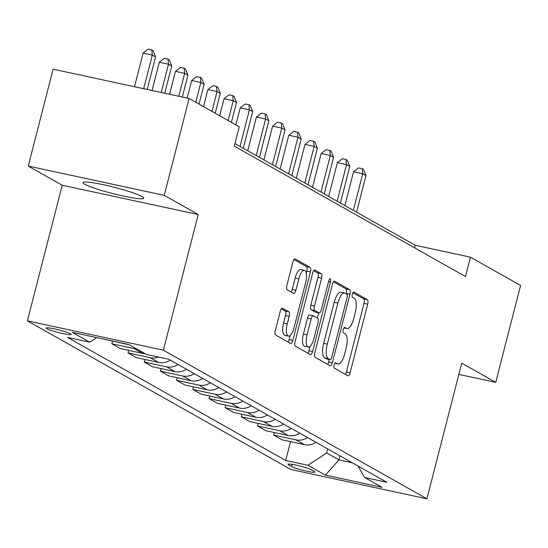 <?xml version="1.0" encoding="UTF-8"?>
<svg xmlns="http://www.w3.org/2000/svg" width="548" height="548" viewBox="0 0 548 548"><rect width="100%" height="100%" fill="white"/><g stroke="black" fill="none" stroke-linecap="round" stroke-linejoin="round"><path stroke-width="0.82" d="M334.15 364.975A2.761 0.98 102.2 0 0 334.355 368.14L347.864 375.757A3.946 1.404 102.2 0 0 348.007 375.818A3.946 1.404 102.2 0 0 350.11 372.674L367.687 304.202A3.946 1.404 102.2 0 0 367.393 299.688L353.892 292.07A2.761 0.98 102.2 0 0 353.789 292.029A2.761 0.98 102.2 0 0 352.316 294.228A2.761 0.98 102.2 0 0 352.522 297.393L354.268 298.379A12.631 4.487 102.2 0 1 355.214 312.846L353.748 318.552A12.631 4.487 102.2 0 1 347.021 328.608A12.631 4.487 102.2 0 1 346.555 328.43L344.808 327.444A2.761 0.98 102.2 0 0 344.706 327.403A2.761 0.98 102.2 0 0 343.233 329.601A2.761 0.98 102.2 0 0 343.438 332.766L345.185 333.753A12.631 4.487 102.2 0 1 346.131 348.22L344.665 353.926A12.631 4.487 102.2 0 1 337.938 363.982A12.631 4.487 102.2 0 1 337.472 363.804L335.725 362.817A2.761 0.98 102.2 0 0 335.623 362.776A2.761 0.98 102.2 0 0 334.15 364.975M84.721 184.217A31.373 3.22 -165.6 0 0 118.121 194.876A31.373 3.22 -165.6 0 0 143.775 198.198A31.373 3.22 -165.6 0 0 142.062 196.568A31.373 3.22 -165.6 0 0 108.662 185.916A31.373 3.22 -165.6 0 0 83.001 182.594A31.373 3.22 -165.6 0 0 84.721 184.217M46.95 328.697A12.871 1.322 -165.6 0 0 60.65 333.068A12.871 1.322 -165.6 0 0 71.178 334.431A12.871 1.322 -165.6 0 0 70.473 333.766A12.871 1.322 -165.6 0 0 56.773 329.396A12.871 1.322 -165.6 0 0 46.244 328.033A12.871 1.322 -165.6 0 0 46.95 328.697M282.487 308.188A3.946 1.404 102.2 0 0 282.343 308.134A3.946 1.404 102.2 0 0 280.24 311.271L275.308 330.485A3.946 1.404 102.2 0 0 275.603 334.999L290.604 343.459A3.946 1.404 102.2 0 0 290.748 343.521A3.946 1.404 102.2 0 0 292.851 340.377L310.428 271.911A3.946 1.404 102.2 0 0 310.134 267.39L295.139 258.93A3.946 1.404 102.2 0 0 294.995 258.875A3.946 1.404 102.2 0 0 292.892 262.013L286.933 285.22A3.946 1.404 102.2 0 0 287.227 289.741L293.646 293.358A3.946 1.404 102.2 0 0 293.79 293.413A3.946 1.404 102.2 0 0 295.893 290.269L298.845 278.768A10.563 3.747 102.2 0 1 304.469 270.356A10.563 3.747 102.2 0 1 305.647 282.604L294.077 327.677A10.563 3.747 102.2 0 1 288.454 336.082A10.563 3.747 102.2 0 1 287.275 323.841L289.2 316.326A3.946 1.404 102.2 0 0 288.906 311.805L282.193 308.12M198.225 214.535L164.236 195.362L189.108 98.482L53.108 69.192L28.236 166.071L62.225 185.245L27.4 320.875L163.4 350.165L198.225 214.535L62.225 185.245M458.854 374.4L495.728 382.34L461.738 363.166L426.913 498.803L163.4 350.165M495.728 382.34L520.6 285.46L470.424 257.163L415.288 245.285L234.976 143.576M189.108 98.482L239.284 126.787L234.311 146.165L465.451 276.535L470.424 257.163M314.84 352.775A3.946 1.404 102.2 0 0 315.134 357.296L330.129 365.756A3.946 1.404 102.2 0 0 330.28 365.817A3.946 1.404 102.2 0 0 332.383 362.673L349.96 294.201A3.946 1.404 102.2 0 0 349.665 289.687L334.664 281.227A3.946 1.404 102.2 0 0 334.52 281.165A3.946 1.404 102.2 0 0 332.417 284.309L314.84 352.775M310.367 354.611L295.372 346.151A3.946 1.404 102.2 0 1 295.077 341.63L312.655 273.164A3.946 1.404 102.2 0 1 314.758 270.02A3.946 1.404 102.2 0 1 314.901 270.075L321.32 273.699A3.946 1.404 102.2 0 1 321.614 278.22L314.484 305.983A3.946 1.404 102.2 0 0 314.778 310.504L319.039 312.908A3.946 1.404 102.2 0 0 319.183 312.963A3.946 1.404 102.2 0 0 321.286 309.819L328.711 280.912A2.761 0.98 102.2 0 1 330.177 278.713A2.761 0.98 102.2 0 1 330.485 281.912L312.613 351.521A3.946 1.404 102.2 0 1 310.511 354.666A3.946 1.404 102.2 0 1 310.367 354.611M314.319 471.438L311.476 469.828A12.467 1.281 -165.6 0 0 298.201 465.595A12.467 1.281 -165.6 0 0 288.001 464.272A12.467 1.281 -165.6 0 0 288.686 464.923L291.536 466.526A12.467 1.281 -165.6 0 0 304.804 470.766A12.467 1.281 -165.6 0 0 315.004 472.081A12.467 1.281 -165.6 0 0 314.319 471.438M27.4 320.875L290.913 469.506L426.913 498.803M357.967 465.999L364.55 477.472L386.792 482.261L168.599 359.187L146.364 354.398L128.883 344.541L72.274 332.348L89.756 342.205L67.52 337.417L285.707 460.484L307.949 465.279L326.629 452.943L327.663 448.908M364.55 477.472L382.031 487.33L325.43 475.137L307.949 465.279M164.236 195.362L28.236 166.071M339.966 455.847L338.931 459.882L352.179 462.731M326.629 452.943L338.931 459.882L325.43 475.137M414.624 247.867L415.288 245.285M290.55 441.647L285.707 460.484M274.363 432.516L273.705 435.085L282.117 439.832L304.359 444.62A16.091 14.947 -60.6 0 0 315.949 442.298M258.177 423.385L257.519 425.954L265.931 430.701L288.173 435.489A16.091 14.947 -60.6 0 0 299.763 433.167M241.99 414.254L241.332 416.823L249.744 421.57L271.986 426.358A16.091 14.947 -60.6 0 0 283.576 424.042M225.803 405.123L225.146 407.691L233.558 412.439L255.8 417.227A16.091 14.947 -60.6 0 0 267.39 414.911M209.617 395.999L208.959 398.56L217.371 403.307L239.613 408.102A16.091 14.947 -60.6 0 0 251.203 405.78M193.43 386.867L192.773 389.436L201.191 394.183L223.426 398.971A16.091 14.947 -60.6 0 0 235.017 396.649M177.244 377.736L176.586 380.305L185.005 385.052L207.24 389.84A16.091 14.947 -60.6 0 0 218.83 387.518M161.057 368.605L160.4 371.174L168.818 375.921L191.053 380.709A16.091 14.947 -60.6 0 0 202.644 378.394M144.871 359.474L144.213 362.043L152.632 366.79L174.867 371.578A16.091 14.947 -60.6 0 0 186.457 369.263M128.684 350.35L128.027 352.912L136.445 357.659L158.68 362.454A16.091 14.947 -60.6 0 0 170.27 360.132M112.498 341.219L111.84 343.781L120.259 348.535L142.494 353.323A16.091 14.947 -60.6 0 0 145.001 353.631M103.483 339.068L126.307 344.192A16.091 14.947 -60.6 0 0 128.684 344.5M273.705 435.085L295.941 439.873A16.091 14.947 -60.6 0 0 307.531 437.551M257.519 425.954L279.754 430.742A16.091 14.947 -60.6 0 0 291.344 428.42M241.332 416.823L263.567 421.611A16.091 14.947 -60.6 0 0 275.158 419.295M225.146 407.691L247.381 412.48A16.091 14.947 -60.6 0 0 258.971 410.164M208.959 398.56L231.194 403.355A16.091 14.947 -60.6 0 0 242.785 401.033M192.773 389.436L215.008 394.224A16.091 14.947 -60.6 0 0 226.598 391.902M176.586 380.305L198.821 385.093A16.091 14.947 -60.6 0 0 210.411 382.771M160.4 371.174L182.635 375.962A16.091 14.947 -60.6 0 0 194.225 373.647M144.213 362.043L166.448 366.831A16.091 14.947 -60.6 0 0 178.038 364.516M128.027 352.912L150.262 357.707A16.091 14.947 -60.6 0 0 158.625 357.043M111.84 343.781L134.075 348.576A16.091 14.947 -60.6 0 0 136.589 348.884M96.722 337.609L89.756 342.205M345.377 374.359A3.946 1.404 102.2 0 0 346.432 371.88L364.016 303.414A3.946 1.404 102.2 0 0 363.721 298.893L352.878 292.776M346.178 293.817L346.281 293.413A3.946 1.404 102.2 0 0 345.987 288.892L333.479 281.836M327.642 364.358A3.946 1.404 102.2 0 0 328.704 361.879L329.314 359.495M330.101 359.646A2.761 0.98 102.2 0 0 330.204 359.687A2.761 0.98 102.2 0 0 331.677 357.481L347.103 297.386A2.761 0.98 102.2 0 0 346.898 294.221L345.055 293.18A12.631 4.487 102.2 0 0 344.589 293.002A12.631 4.487 102.2 0 0 337.863 303.058L327.314 344.137A12.631 4.487 102.2 0 0 328.259 358.604L330.101 359.646L326.423 358.851A2.761 0.98 102.2 0 0 326.526 358.892A2.761 0.98 102.2 0 0 326.635 358.899M344.589 293.002L340.918 292.207A12.631 4.487 102.2 0 0 334.191 302.27L337.863 303.058M326.423 358.851L324.58 357.817A12.631 4.487 102.2 0 1 323.642 343.349L334.191 302.27M313.716 270.685L317.648 272.904L321.32 273.699M315.662 312.182A3.946 1.404 102.2 0 1 315.511 312.168A3.946 1.404 102.2 0 1 315.36 312.113L311.106 309.716A3.946 1.404 102.2 0 1 310.812 305.195L317.943 277.425A3.946 1.404 102.2 0 0 317.648 272.904M318.669 312.853L317.333 318.039M310.058 346.377L308.942 350.734L312.613 351.521M307.086 334.801A10.563 3.747 102.2 0 0 308.264 347.042A10.563 3.747 102.2 0 0 313.888 338.63L317.963 322.751A3.946 1.404 102.2 0 0 317.669 318.23L313.415 315.833A3.946 1.404 102.2 0 0 313.264 315.771A3.946 1.404 102.2 0 0 311.168 318.915L307.086 334.801L303.414 334.006A10.563 3.747 102.2 0 0 304.585 346.247L308.264 347.042M313.114 315.764L309.736 315.038A3.946 1.404 102.2 0 0 309.593 314.984A3.946 1.404 102.2 0 0 307.49 318.128L311.168 318.915M303.414 334.006L307.49 318.128M307.88 353.207A3.946 1.404 102.2 0 0 308.942 350.734M288.454 336.082L284.775 335.287A10.563 3.747 102.2 0 1 283.597 323.046L285.529 315.538A3.946 1.404 102.2 0 0 285.234 311.017L281.302 308.798M304.469 270.356L300.797 269.568A10.563 3.747 102.2 0 0 295.173 277.973L298.845 278.768M291.159 291.954A3.946 1.404 102.2 0 0 292.221 289.481L295.173 277.973M306.257 273.048L306.757 271.116A3.946 1.404 102.2 0 0 306.462 266.595L293.947 259.54M288.118 342.062A3.946 1.404 102.2 0 0 289.173 339.582L290.248 335.417M356.57 212.165L365.961 175.586L362.728 173.764L353.535 171.784L344.863 205.562M353.535 171.784L358.556 167.887L362.235 168.681L362.728 173.764L353.337 210.343M362.235 168.681L363.53 169.407L365.961 175.586M340.383 203.034L349.775 166.455L346.541 164.633L337.349 162.653L328.677 196.431M337.349 162.653L342.37 158.756L346.048 159.55L346.541 164.633L337.15 201.212M346.048 159.55L347.343 160.276L349.775 166.455M324.197 193.903L333.588 157.331L330.355 155.502L321.162 153.522L312.49 187.3M321.162 153.522L326.183 149.625L329.862 150.419L330.355 155.502L320.964 192.081M329.862 150.419L331.156 151.152L333.588 157.331M308.01 184.779L317.402 148.2L314.168 146.371L304.976 144.391L296.304 178.175M304.976 144.391L309.997 140.494L313.675 141.288L314.168 146.371L304.777 182.95M313.675 141.288L314.97 142.021L317.402 148.2M291.824 175.648L301.215 139.069L297.982 137.24L288.789 135.26L280.117 169.044M288.789 135.26L293.81 131.369L297.489 132.157L297.982 137.24L288.591 173.819M297.489 132.157L298.783 132.89L301.215 139.069M275.637 166.517L285.029 129.938L281.795 128.116L272.603 126.136L263.931 159.913M272.603 126.136L277.624 122.238L281.302 123.026L281.795 128.116L272.404 164.688M281.302 123.026L282.597 123.759L285.029 129.938M259.451 157.386L268.849 120.807L265.609 118.984L256.416 117.005L247.744 150.782M256.416 117.005L261.437 113.107L265.116 113.902L265.609 118.984L256.217 155.564M265.116 113.902L266.41 114.628L268.849 120.807M243.271 148.255L252.662 111.682L249.422 109.853L240.236 107.874L235.873 124.862M240.236 107.874L245.257 103.976L248.929 104.771L249.422 109.853L240.031 146.432M248.929 104.771L250.224 105.497L252.662 111.682M231.393 122.334L236.476 102.551L233.236 100.722L224.05 98.743L219.686 115.731M224.05 98.743L229.071 94.845L232.742 95.64L233.236 100.722L228.153 120.512M232.742 95.64L234.037 96.373L236.476 102.551M215.206 113.203L220.289 93.42L217.049 91.591L207.863 89.612L203.5 106.6M207.863 89.612L212.884 85.721L216.556 86.509L217.049 91.591L211.966 111.381M216.556 86.509L217.851 87.242L220.289 93.42M199.02 104.079L204.103 84.289L200.863 82.467L191.677 80.488L187.163 98.065M191.677 80.488L196.698 76.59L200.369 77.378L200.863 82.467L195.787 102.25M200.369 77.378L201.664 78.111L204.103 84.289M182.299 97.017L187.916 75.158L184.676 73.336L175.49 71.356L169.599 94.283M175.49 71.356L180.511 67.459L184.183 68.253L184.676 73.336L178.792 96.263M184.183 68.253L185.477 68.98L187.916 75.158M164.743 93.235L171.73 66.027L168.489 64.205L159.304 62.225L152.043 90.502M159.304 62.225L164.325 58.328L167.996 59.122L168.489 64.205L161.228 92.482M167.996 59.122L169.291 59.848L171.73 66.027M147.186 89.454L155.543 56.903L152.303 55.074L143.117 53.094L134.486 86.721M143.117 53.094L148.138 49.197L151.81 49.991L152.303 55.074L143.672 88.701M151.81 49.991L153.111 50.724L155.543 56.903M295.941 439.873L304.359 444.62M279.754 430.742L288.173 435.489M263.567 421.611L271.986 426.358M247.381 412.48L255.8 417.227M231.194 403.355L239.613 408.102M215.008 394.224L223.426 398.971M198.821 385.093L207.24 389.84M182.635 375.962L191.053 380.709M166.448 366.831L174.867 371.578M150.262 357.707L158.68 362.454M134.075 348.576L142.494 353.323M125.718 343.856L126.307 344.192M292.091 464.355L291.536 466.526M288.912 464.04L288.686 464.923M334.89 363.249L337.472 363.804M343.973 327.875L346.555 328.43M363.721 298.893L367.393 299.688M364.016 303.414L367.687 304.202M346.432 371.88L350.11 372.674M345.987 288.892L349.665 289.687M346.281 293.413L349.96 294.201M328.704 361.879L332.383 362.673M323.642 343.349L327.314 344.137M324.58 357.817L328.259 358.604M317.943 277.425L321.614 278.22M310.812 305.195L314.484 305.983M311.106 309.716L314.778 310.504M315.36 312.113L319.039 312.908M328.56 281.501L330.485 281.912M285.234 311.017L288.906 311.805M285.529 315.538L289.2 316.326M283.597 323.046L287.275 323.841M292.221 289.481L295.893 290.269M306.462 266.595L310.134 267.39M306.757 271.116L310.428 271.911M289.173 339.582L292.851 340.377M334.842 363.317L337.938 363.982M343.925 327.937L347.021 328.608M326.526 358.892L330.204 359.687M315.511 312.168L319.183 312.963M309.593 314.984L313.264 315.771"/></g></svg>
